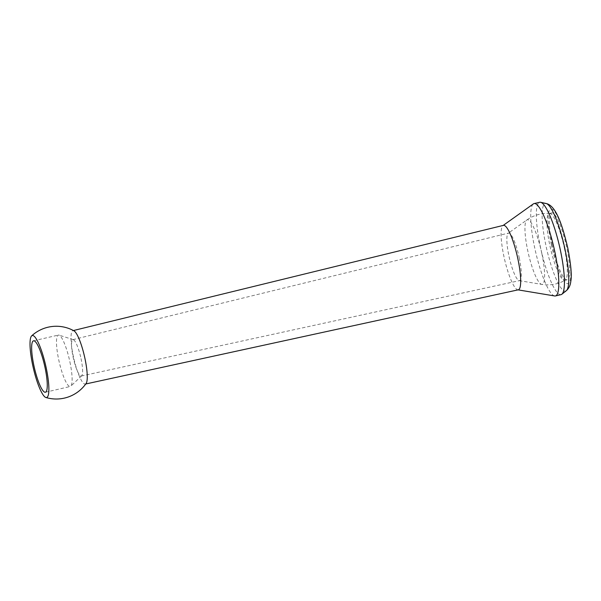 <?xml version="1.0" encoding="UTF-8"?>
<svg xmlns="http://www.w3.org/2000/svg" width="601" height="601" viewBox="0 0 601 601"><rect width="100%" height="100%" fill="white"/><g stroke="black" fill="none" stroke-linecap="round" stroke-linejoin="round"><path stroke-width="0.45" stroke-dasharray="3 2.25" d="M561.049 294.648A47.404 9.391 77 0 1 540.307 246.47A47.404 9.391 77 0 1 539.698 202.282M552.214 244.915A34.317 6.799 77 0 1 551.771 212.919A34.317 6.799 77 0 1 566.781 247.8A34.317 6.799 77 0 1 567.224 279.796A34.317 6.799 77 0 1 552.214 244.915M554.648 295.962A47.404 9.391 77 0 1 534.695 247.77A47.404 9.391 77 0 1 533.372 203.904M564.422 248.341A34.317 6.799 77 0 1 565.24 280.186A34.317 6.799 77 0 1 564.865 280.336A34.317 6.799 77 0 1 549.847 245.456A34.317 6.799 77 0 1 549.412 213.46A34.317 6.799 77 0 1 549.81 213.43A34.317 6.799 77 0 1 564.422 248.341M518.317 289.81A33.07 6.551 77 0 1 517.784 289.825A33.07 6.551 77 0 1 503.863 256.199A33.07 6.551 77 0 1 502.947 225.593A33.07 6.551 77 0 1 503.428 225.367M541.817 253.464A33.153 6.566 77 0 1 541.689 284.378L541.689 284.378A33.153 6.566 77 0 1 527.738 250.677A33.153 6.566 77 0 1 526.814 219.996L526.814 219.996A33.153 6.566 77 0 1 541.817 253.464M86.138 383.43A27.413 5.432 77 0 1 85.289 384.069A27.413 5.432 77 0 1 73.314 356.205A27.413 5.432 77 0 1 72.946 330.655A27.413 5.432 77 0 1 73.991 330.858M519.256 257.874A24.393 4.838 77 0 1 519.564 280.622A24.393 4.838 77 0 1 519.166 280.629A24.393 4.838 77 0 1 508.904 255.823A24.393 4.838 77 0 1 508.221 233.248A24.393 4.838 77 0 1 508.574 233.083A24.393 4.838 77 0 1 519.256 257.874M81.03 358.624A18.669 3.696 77 0 1 81.661 375.805A18.669 3.696 77 0 1 81.263 376.023A18.669 3.696 77 0 1 73.104 357.054A18.669 3.696 77 0 1 72.856 339.655A18.669 3.696 77 0 1 73.314 339.678A18.669 3.696 77 0 1 81.03 358.624M69.904 361.892A26.384 5.229 77 0 1 70.798 386.18A26.384 5.229 77 0 1 70.242 386.488A26.384 5.229 77 0 1 58.703 359.676A26.384 5.229 77 0 1 58.365 335.08A26.384 5.229 77 0 1 58.996 335.118A26.384 5.229 77 0 1 69.904 361.892M566.33 290.681A44.925 8.902 77 0 1 545.903 245.403A44.925 8.902 77 0 1 546.196 203.529M551.372 244.75A38.261 7.58 77 0 1 551.575 209.065A38.261 7.58 77 0 1 567.622 247.965A38.261 7.58 77 0 1 567.419 283.642A38.261 7.58 77 0 1 551.372 244.75M564.865 280.336L567.224 279.796M549.412 213.46L551.771 212.919M519.166 280.629L541.689 284.378A35.752 35.752 0 0 0 565.24 280.194M549.817 213.43A35.752 35.752 0 0 0 526.814 219.996L508.221 233.248M72.946 330.655L73.412 330.542M85.289 384.069L85.763 383.971M81.263 376.023L519.564 280.622M72.856 339.655L508.574 233.083M81.661 375.805L70.798 386.18M73.314 339.678L58.996 335.118M33.513 340.827L58.365 335.08M45.391 392.235L70.242 386.488"/><path stroke-width="0.9" d="M503.172 225.435L533.372 203.904A47.404 9.391 77 0 1 534.086 203.574L539.698 202.282A47.404 9.391 77 0 1 540.615 202.289A47.404 9.391 77 0 1 560.44 250.452A47.404 9.391 77 0 1 561.86 294.242A47.404 9.391 77 0 1 561.049 294.648L555.429 295.947A47.404 9.391 77 0 1 554.648 295.962L518.062 289.87M534.086 203.574A47.404 9.391 77 0 1 554.821 251.751A47.404 9.391 77 0 1 555.429 295.947M73.412 330.542L503.428 225.367A33.07 6.551 77 0 1 517.904 258.978A33.07 6.551 77 0 1 518.317 289.81L85.763 383.971M31.643 335.884A36.376 36.376 0 0 1 73.991 330.858A27.413 5.432 77 0 1 84.951 358.512A27.413 5.432 77 0 1 86.138 383.43A36.376 36.376 0 0 1 45.879 397.494A31.815 6.303 77 0 1 32.694 365.19A31.815 6.303 77 0 1 31.643 335.884A31.815 6.303 77 0 1 46.202 367.865A31.815 6.303 77 0 1 45.879 397.494M33.851 365.423A26.384 5.229 77 0 1 33.513 340.827A26.384 5.229 77 0 1 45.052 367.639A26.384 5.229 77 0 1 45.391 392.235A26.384 5.229 77 0 1 33.851 365.423M566.33 290.681C568.877 288.45 570.357 285.392 570.777 281.508C571.949 275.611 570.958 264.455 567.795 248.055C562.311 224.932 556.053 205.67 546.196 203.529A44.925 8.902 77 0 1 564.985 249.182A44.925 8.902 77 0 1 566.33 290.681L561.86 294.242M546.196 203.529L540.615 202.289"/></g></svg>
